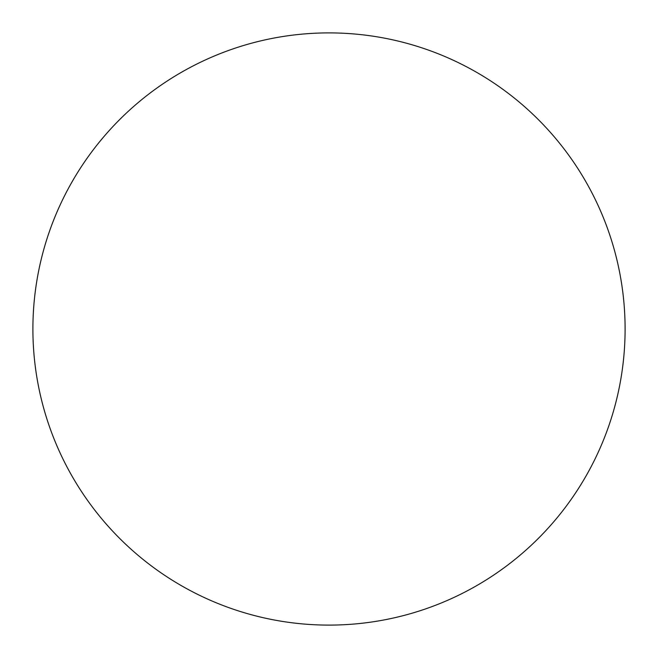 <?xml version="1.0" encoding="UTF-8"?>
<svg xmlns="http://www.w3.org/2000/svg" width="658" height="658" viewBox="0 0 658 658"><rect width="100%" height="100%" fill="white"/><g stroke="black" fill="none" stroke-linecap="round" stroke-linejoin="round"><path stroke-width="0.99" d="M329 625.1A296.1 296.1 0 0 0 625.1 329A296.1 296.1 0 0 0 329 32.9A296.1 296.1 0 0 0 32.9 329A296.1 296.1 0 0 0 329 625.1"/></g></svg>
